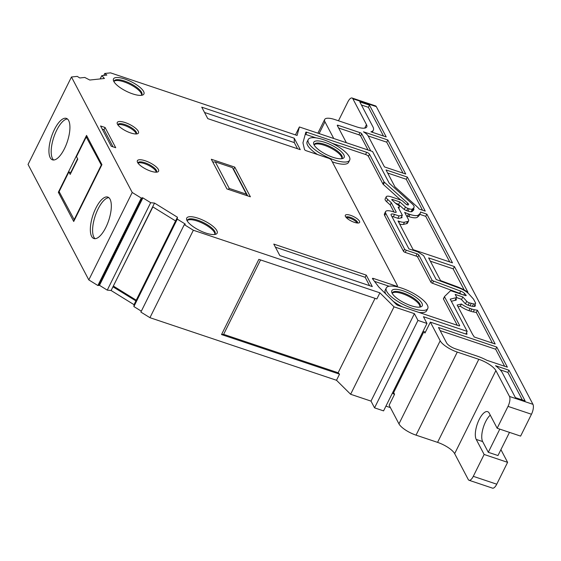 <?xml version="1.0" encoding="UTF-8"?>
<svg xmlns="http://www.w3.org/2000/svg" width="561" height="561" viewBox="0 0 561 561"><rect width="100%" height="100%" fill="white"/><g stroke="black" fill="none" stroke-linecap="round" stroke-linejoin="round"><path stroke-width="0.84" d="M419.495 307.14A15.435 4.874 26.4 0 0 420.203 306.411A15.435 4.874 26.4 0 0 402.833 292.807A15.435 4.874 26.4 0 0 392.56 292.688A15.435 4.874 26.4 0 0 392.398 293.691M419.916 306.811A15.435 4.874 26.4 0 0 402.398 293.676A15.435 4.874 26.4 0 0 392.412 293.158M403.128 290.815A16.977 5.358 -153.6 0 1 419.13 299.862A16.977 5.358 -153.6 0 1 420.575 306.951A16.977 5.358 -153.6 0 1 410.933 305.654A16.977 5.358 -153.6 0 1 391.901 292.716A16.977 5.358 -153.6 0 1 403.128 290.815M386.298 287.947A23.148 7.307 26.4 0 0 412.356 308.354A23.148 7.307 26.4 0 0 427.763 308.529A23.148 7.307 26.4 0 0 401.704 288.123A23.148 7.307 26.4 0 0 386.298 287.947L385.211 290.128A23.148 7.307 26.4 0 0 385.891 294.055M393.093 301.187A23.148 7.307 26.4 0 0 402.686 306.965M341.411 158.749A15.435 4.874 26.4 0 0 342.119 158.02A15.435 4.874 26.4 0 0 324.749 144.408A15.435 4.874 26.4 0 0 314.476 144.296A15.435 4.874 26.4 0 0 314.321 145.299M341.831 158.419A15.435 4.874 26.4 0 0 324.314 145.285A15.435 4.874 26.4 0 0 314.328 144.766M325.043 142.424A16.977 5.358 -153.6 0 1 341.046 151.47A16.977 5.358 -153.6 0 1 342.498 158.56A16.977 5.358 -153.6 0 1 332.855 157.262A16.977 5.358 -153.6 0 1 313.816 144.324A16.977 5.358 -153.6 0 1 325.043 142.424M308.213 139.556A23.148 7.307 26.4 0 0 334.272 159.962A23.148 7.307 26.4 0 0 349.685 160.137A23.148 7.307 26.4 0 0 323.627 139.731A23.148 7.307 26.4 0 0 308.213 139.556L307.133 141.737A23.148 7.307 26.4 0 0 317.512 154.52M332.287 161.841A23.148 7.307 26.4 0 0 333.192 162.15A23.148 7.307 26.4 0 0 348.598 162.325L349.685 160.137M214.4 234.533A15.435 4.874 26.4 0 0 215.108 233.797A15.435 4.874 26.4 0 0 197.738 220.193A15.435 4.874 26.4 0 0 187.465 220.073A15.435 4.874 26.4 0 0 187.311 221.083M214.821 234.203A15.435 4.874 26.4 0 0 197.304 221.069A15.435 4.874 26.4 0 0 187.318 220.55M141.169 95.356A15.435 4.874 26.4 0 0 141.877 94.627A15.435 4.874 26.4 0 0 124.507 81.022A15.435 4.874 26.4 0 0 114.234 80.903A15.435 4.874 26.4 0 0 114.079 81.906M141.589 95.026A15.435 4.874 26.4 0 0 124.072 81.892A15.435 4.874 26.4 0 0 114.086 81.373M156.274 172.185A10.287 3.247 26.4 0 0 156.54 171.841A10.287 3.247 26.4 0 0 144.962 162.774A10.287 3.247 26.4 0 0 138.111 162.697A10.287 3.247 26.4 0 0 138.006 163.118M156.217 172.192A10.287 3.247 26.4 0 0 144.528 163.644A10.287 3.247 26.4 0 0 138.034 163.16M136.162 133.967A10.287 3.247 26.4 0 0 136.428 133.623A10.287 3.247 26.4 0 0 124.851 124.549A10.287 3.247 26.4 0 0 117.999 124.472A10.287 3.247 26.4 0 0 117.894 124.9M136.113 133.967A10.287 3.247 26.4 0 0 124.416 125.426A10.287 3.247 26.4 0 0 117.922 124.935M357.567 223.026A6.43 2.027 26.4 0 0 357.581 223.005A6.43 2.027 26.4 0 0 350.345 217.338A6.43 2.027 26.4 0 0 346.06 217.289A6.43 2.027 26.4 0 0 346.053 217.31M357.062 222.983A6.43 2.027 26.4 0 0 349.91 218.208A6.43 2.027 26.4 0 0 346.396 217.689M124.801 79.031A16.977 5.358 -153.6 0 1 140.804 88.077A16.977 5.358 -153.6 0 1 142.256 95.167A16.977 5.358 -153.6 0 1 132.613 93.869A16.977 5.358 -153.6 0 1 113.574 80.931A16.977 5.358 -153.6 0 1 124.801 79.031M125.145 122.564A11.83 3.738 -153.6 0 1 136.302 128.869A11.83 3.738 -153.6 0 1 137.312 133.813A11.83 3.738 -153.6 0 1 130.587 132.908A11.83 3.738 -153.6 0 1 117.319 123.89A11.83 3.738 -153.6 0 1 125.145 122.564M145.257 160.79A11.83 3.738 -153.6 0 1 156.414 167.087A11.83 3.738 -153.6 0 1 157.417 172.031A11.83 3.738 -153.6 0 1 150.699 171.126A11.83 3.738 -153.6 0 1 137.431 162.108A11.83 3.738 -153.6 0 1 145.257 160.79M350.639 215.347A7.973 2.517 -153.6 0 1 358.156 219.596A7.973 2.517 -153.6 0 1 358.837 222.927A7.973 2.517 -153.6 0 1 354.307 222.317A7.973 2.517 -153.6 0 1 345.366 216.244A7.973 2.517 -153.6 0 1 350.639 215.347M198.033 218.208A16.977 5.358 -153.6 0 1 214.036 227.247A16.977 5.358 -153.6 0 1 215.48 234.344A16.977 5.358 -153.6 0 1 205.838 233.046A16.977 5.358 -153.6 0 1 186.806 220.101A16.977 5.358 -153.6 0 1 198.033 218.208M406.949 204.695L407.7 203.18A4.116 1.297 26.4 0 1 408.513 204.674A4.116 1.297 26.4 0 1 408.429 204.793L408.317 204.898A1.543 0.484 -153.6 0 1 407.321 204.842A1.543 0.484 -153.6 0 1 405.891 204.036L402.426 200.922A1.543 0.484 26.4 0 0 400.996 200.123L391.192 196.834A7.461 2.356 -153.6 0 0 386.227 196.778A7.461 2.356 -153.6 0 0 387.707 199.485L391.333 202.745L396.192 211.988A1.543 0.484 -153.6 0 1 396.227 212.219A1.543 0.484 -153.6 0 1 396.052 212.331L395.645 212.423A1.543 0.484 -153.6 0 1 394.79 212.296L393.086 211.728A11.318 3.569 -153.6 0 0 385.554 211.637A11.318 3.569 -153.6 0 0 385.765 213.341L404.572 249.091A1.543 0.484 26.4 0 0 406.283 250.22L405.196 252.408A1.543 0.484 26.4 0 1 403.485 251.279L384.678 215.529A11.318 3.569 -153.6 0 1 384.467 213.825L385.554 211.637M100.153 78.933L101.786 75.644L104.423 78.484L89.788 80.034L84.774 77.446L79.802 77.972L77.25 76.387L71.457 76.997L132.214 192.472L141.281 198.075L142.894 197.886L99.493 285.325L97.873 285.514L141.281 198.075M50.202 157.69A21.865 8.303 -71.5 0 0 52.475 159.836A21.865 8.303 -71.5 0 0 65.981 145.299A21.865 8.303 -71.5 0 0 68.652 120.531A21.865 8.303 -71.5 0 0 66.38 118.385A21.865 8.303 -71.5 0 0 52.881 132.915A21.865 8.303 -71.5 0 0 50.202 157.69M67.439 118.974A21.865 8.303 -71.5 0 0 54.564 135.124A21.865 8.303 -71.5 0 0 52.461 158.447A21.865 8.303 -71.5 0 0 53.674 160.004M91.611 236.384A21.865 8.303 -71.5 0 0 93.883 238.53A21.865 8.303 -71.5 0 0 107.382 223.993A21.865 8.303 -71.5 0 0 110.061 199.225A21.865 8.303 -71.5 0 0 107.789 197.079A21.865 8.303 -71.5 0 0 94.283 211.609A21.865 8.303 -71.5 0 0 91.611 236.384M108.848 197.668A21.865 8.303 -71.5 0 0 95.966 213.818A21.865 8.303 -71.5 0 0 93.869 237.142A21.865 8.303 -71.5 0 0 95.082 238.691M376.319 106.639L352.862 98.764A7.714 2.931 -71.5 0 0 352.056 98.007L375.519 105.882A7.714 2.931 108.5 0 1 376.319 106.639L532.95 404.32A7.714 2.931 108.5 0 1 531.47 414.249L508.014 406.381L497.158 428.239L489.234 413.177A15.435 5.862 -71.5 0 0 487.635 411.662A15.435 5.862 -71.5 0 0 478.098 421.921A15.435 5.862 -71.5 0 0 476.212 439.403L484.136 454.466L473.288 476.331L496.744 484.199A7.714 2.931 108.5 0 1 492.516 488.14L469.059 480.272A7.714 2.931 -71.5 0 0 473.288 476.331M509.486 432.377L497.986 455.546L488.294 452.299L482.642 441.563A15.435 5.862 108.5 0 1 483.084 428.232A15.435 5.862 108.5 0 1 490.272 415.14M338.634 128.013L358.921 134.822A1.543 0.484 -153.6 0 1 360.632 135.951L368.023 149.997M346.375 142.732L337.294 125.482A1.283 0.407 -153.6 0 1 337.273 125.285A1.283 0.407 -153.6 0 1 338.129 125.299L360.008 132.641A1.543 0.484 -153.6 0 1 361.719 133.77L370.737 150.902M77.586 158.749L70.728 172.564L77.579 158.742M424.263 331.768L424.943 333.066L430.371 322.133L440.189 340.793A15.435 4.874 26.4 0 0 457.271 352.084L478.806 359.306A15.435 4.874 -153.6 0 1 495.889 370.59L509.493 396.452L532.95 404.32M393.941 393.093L393.478 392.938M375.057 298.354L338.129 372.756L223.636 334.342L260.57 259.939M469.059 480.272A7.714 2.931 -71.5 0 1 468.26 479.515L454.655 453.66A15.435 4.874 26.4 0 0 437.573 442.37L416.038 435.147A15.435 4.874 -153.6 0 1 398.955 423.864L389.138 405.196L394.558 394.271L393.668 392.567M352.862 98.764L366.466 124.619A15.435 4.874 -153.6 0 1 366.754 126.94A15.435 4.874 -153.6 0 1 356.48 126.828L334.945 119.598A15.435 4.874 26.4 0 0 324.672 119.486A15.435 4.874 26.4 0 0 324.959 121.807L333.746 138.497M361.431 104.991L368.388 107.319L369.489 105.131L359.797 101.885L372.897 126.779A22.763 7.188 -153.6 0 1 373.331 130.187A22.763 7.188 -153.6 0 1 370.933 131.814L386.227 136.94L369.489 105.131M368.388 107.319L383.493 136.028M407.342 177.08L386.045 169.934L394.93 186.827L416.634 206.336A18.653 5.891 -153.6 0 1 419.207 209.085L425.245 211.111L407.342 177.08L406.241 179.268L422.517 210.193M426.851 214.148L420.526 212.03A18.653 5.891 -153.6 0 1 420.336 213.082A18.653 5.891 -153.6 0 1 419.937 213.636L418.618 214.905A13.506 4.264 -153.6 0 1 409.916 214.414L408.562 213.958A10.932 3.45 -153.6 0 1 404.642 212.339L408.422 219.533A8.878 2.805 -153.6 0 1 408.597 220.859A8.878 2.805 -153.6 0 1 407.588 221.511L404.453 222.198A8.878 2.805 -153.6 0 1 399.551 221.49L398.051 220.985L413.127 249.652L452.475 262.85L426.851 214.148L425.75 216.336L449.74 261.931M387.826 139.984L363.451 131.807A8.878 2.805 -153.6 0 1 368.149 135.923L384.446 166.898L405.743 174.043L387.826 139.984L386.725 142.171L403.008 173.125M496.78 347.056L438.492 327.498L446.619 342.953A8.099 2.553 26.4 0 0 455.581 348.872L477.116 356.102A22.763 7.188 -153.6 0 1 486.927 360.316L507.368 367.175L496.78 347.056L495.679 349.244L504.634 366.256M508.967 370.211L495.552 365.716A22.763 7.188 -153.6 0 1 502.319 372.749L515.419 397.651L525.11 400.898L508.967 370.211L507.866 372.406L522.375 399.986M352.056 98.007A7.714 2.931 -71.5 0 0 347.827 101.948L338.479 120.783M454.431 266.566L428.618 257.906L440.546 280.577L456.794 286.601A18.653 5.891 -153.6 0 1 467.909 292.183L454.431 266.566L453.204 269.007M413.618 208.271A11.318 3.569 -153.6 0 1 413.759 209.835A11.318 3.569 -153.6 0 1 413.52 210.165L412.209 211.434A6.171 1.949 -153.6 0 1 408.226 211.209L406.872 210.754A3.597 1.136 -153.6 0 1 403.534 208.888L398.857 204.681A1.543 0.484 26.4 0 0 397.426 203.881L395.694 203.299M398.766 208.173A4.888 1.543 -153.6 0 1 399.166 209.169M401.62 216.658L401.992 217.373A1.543 0.484 -153.6 0 1 402.02 217.605A1.543 0.484 -153.6 0 1 401.844 217.717L398.717 218.411A1.543 0.484 -153.6 0 1 397.861 218.285L393.534 216.834A4.116 1.297 26.4 0 0 391.866 216.469M474.957 304.693L475.132 305.03A6.171 1.949 -153.6 0 1 475.251 305.955A6.171 1.949 -153.6 0 1 472.909 306.369L470.609 305.976A1.543 0.484 -153.6 0 1 470.167 305.864L468.372 305.261A3.597 1.136 -153.6 0 1 464.704 303.073L461.696 299.728A1.543 0.484 26.4 0 0 460.125 298.789L456.556 297.596M455.967 298.775L456.268 299.343A3.597 1.136 -153.6 0 1 456.338 299.89A3.597 1.136 -153.6 0 1 455.953 300.142L451.346 301.271M466.464 332.841L467.004 333.872A1.543 0.484 -153.6 0 1 467.033 334.104A1.543 0.484 -153.6 0 1 466.009 334.09L430.371 322.133M474.038 336.923L495.181 344.019L477.411 310.247L474.396 309.728A8.878 2.805 -153.6 0 1 471.857 309.069L470.055 308.466A10.932 3.45 -153.6 0 1 461.408 304.006L457.138 305.051L472.832 334.882A9.257 2.924 -153.6 0 1 474.038 336.923M508.014 406.381A7.714 2.931 -71.5 0 0 509.493 396.452M500.917 449.642L507.6 462.341L484.136 454.466M497.158 428.239L520.615 436.107L531.47 414.249M507.6 462.341L496.744 484.199M458.042 306.769L460.329 306.208A10.961 3.457 26.4 0 0 468.975 310.661L470.777 311.264A8.899 2.812 26.4 0 0 473.323 311.93L476.31 312.435L477.411 310.247M476.31 312.435L492.446 343.101M440.126 330.604L495.679 349.244M460.329 306.208L461.408 304.006M399.656 224.049A8.899 2.812 26.4 0 0 403.387 224.4L406.522 223.706A8.899 2.812 26.4 0 0 407.531 223.054L408.597 220.859M406.459 215.796A10.961 3.457 26.4 0 0 407.482 216.16L408.836 216.609A13.527 4.271 26.4 0 0 417.552 217.1L418.871 215.831A18.674 5.898 26.4 0 0 419.27 215.277L420.336 213.082M507.866 372.406L500.174 369.818M406.241 179.268L387.679 173.04M425.75 216.336L419.74 214.323M386.725 142.171L368.156 135.944M136.246 300.191L113.546 286.166M101.786 75.644L106.835 75.076L104.739 73.47L110.538 72.86L297.092 135.453L299.385 126.968L372.546 151.512L389.229 183.216L412.005 203.685A10.287 3.247 -153.6 0 1 414.039 207.416A10.287 3.247 -153.6 0 1 413.822 207.717L412.51 208.987A5.147 1.627 -153.6 0 1 409.193 208.797L407.84 208.348A2.574 0.813 -153.6 0 1 405.456 207.009L399.832 201.953L392.609 199.534A1.283 0.407 -153.6 0 0 391.753 199.52A1.283 0.407 -153.6 0 0 392.013 199.989L396.494 204.078A3.857 1.22 -153.6 0 1 399.404 206.883A3.857 1.22 -153.6 0 1 398.114 207.17L402.342 215.2L401.003 217.906M152.887 206.918L112.95 286.797L135.909 300.885M112.95 286.797L111.106 290.514L134.03 304.679L133.883 306.565L177.283 219.134L185.06 223.93L185.319 224.239L184.281 224.645L193.349 230.241L149.941 317.68L336.502 380.274L339.538 374.159L221.525 334.559L223.636 334.342M135.874 300.962L134.03 304.679M59.69 192.718L58.337 192.262L73.715 221.49L101.927 164.654L86.548 135.425L58.337 192.262M338.129 372.756L339.538 374.159M221.525 334.559L258.852 259.364L376.866 298.957L379.902 292.835L394.025 306.832L350.625 394.271L336.502 380.274M112.971 286.804L154.527 203.082L177.43 217.226L177.283 219.134M135.874 300.948L175.586 220.943L152.683 206.799M425.399 332.147L423.906 331.649L393.086 393.731L394.53 394.215M104.739 73.47L103.764 75.433M299.385 126.968L295.444 134.899M399.832 201.953L398.583 204.47M474.08 306.46L475.532 303.543A5.147 1.627 -153.6 0 0 475.433 302.765L473.659 299.392A5.147 1.627 -153.6 0 0 473.204 298.761L468.947 294.041A10.287 3.247 -153.6 0 0 459.277 288.066L436.178 279.504L423.639 255.676L417.945 251.91L408.92 248.881L391.178 215.158A5.147 1.627 -153.6 0 1 391.08 214.386A5.147 1.627 -153.6 0 1 394.502 214.421L399.018 215.936L402.342 215.2M399.018 215.936L397.854 218.285M426.977 323.445L417.959 320.415L374.552 407.854L383.577 410.883L426.977 323.445L423.429 316.699L467.187 331.383L450.231 299.153L456.345 297.653A2.574 0.813 26.4 0 0 456.619 297.47A2.574 0.813 26.4 0 0 456.57 297.078L455.153 294.392L462.825 296.958L466.717 301.285A2.574 0.813 -153.6 0 0 469.34 302.849L473.582 303.887A5.147 1.627 -153.6 0 0 475.532 303.543M467.187 331.383L465.868 334.047M417.959 320.415L414.411 313.676L371.003 401.108L374.552 407.854M371.003 401.108L350.625 394.271M414.411 313.676L394.025 306.832M193.349 230.241L379.902 292.835M184.281 224.645L140.881 312.077L149.941 317.68M141.33 311.173L133.883 306.565M132.214 192.472L88.806 279.911L97.873 285.514M71.457 76.997L28.05 164.436L88.806 279.911M385.94 406.122L390.407 407.623M99.493 285.325L107.263 290.128L111.106 290.514M107.263 290.128L150.671 202.689L154.527 203.082M177.43 217.226L135.881 300.913M150.671 202.689L142.894 197.886M294.223 138.202L300.247 149.654L207.773 118.63L201.743 107.172L294.223 138.202L294.294 142.592L204.534 112.473M297.533 148.749L294.294 142.592M366.263 275.114L372.287 286.573L279.813 255.543L273.782 244.084L366.263 275.114L365.176 277.302L369.573 285.661M365.176 277.302L275.409 247.184M416.024 256.04L417.111 253.853A1.543 0.484 -153.6 0 1 418.815 254.982L417.728 257.169A1.543 0.484 26.4 0 0 416.024 256.04L405.196 252.408M417.728 257.169L430.89 282.176A1.543 0.484 26.4 0 0 432.482 283.263L459.62 293.326L460.707 291.138L433.569 281.082L432.482 283.263M430.89 282.176L431.977 279.995A1.543 0.484 26.4 0 0 433.569 281.082M465.728 295.654L466.002 295.107A1.543 0.484 -153.6 0 1 466.163 295.528A1.543 0.484 -153.6 0 1 465.139 295.521L451.388 290.907A1.543 0.484 26.4 0 0 450.392 290.85L444.536 296.517A1.543 0.484 26.4 0 0 444.501 296.559A1.543 0.484 26.4 0 0 444.529 296.79L443.442 298.978A1.543 0.484 26.4 0 1 443.414 298.747L444.501 296.559M444.487 296.615L443.449 298.697A1.543 0.484 26.4 0 0 443.414 298.747M459.473 325.871L459.648 325.52A1.543 0.484 -153.6 0 1 459.676 325.752A1.543 0.484 -153.6 0 1 458.646 325.738L397.938 305.366A1.543 0.484 26.4 0 1 396.438 304.497L378.913 287.141A1.543 0.484 26.4 0 1 378.787 286.994L372.539 278.789A1.543 0.484 26.4 0 1 372.441 278.445A1.543 0.484 26.4 0 1 373.465 278.459L395.722 285.928A2.574 0.813 26.4 0 0 397.433 285.949A2.574 0.813 26.4 0 0 397.384 285.556L331.376 160.102A2.574 0.813 26.4 0 0 328.529 158.223L306.271 150.755A1.543 0.484 26.4 0 1 304.525 149.521L302.961 142.894A1.543 0.484 26.4 0 1 302.961 142.789L305.808 132.263A1.543 0.484 26.4 0 1 305.822 132.235A1.543 0.484 26.4 0 1 306.846 132.249L366.656 152.311A2.574 0.813 -153.6 0 1 369.503 154.191L368.416 156.379A2.574 0.813 26.4 0 0 365.569 154.499L332.21 143.307M368.416 156.379L382.911 183.931A2.574 0.813 26.4 0 0 383.373 184.478L400.652 200.011M382.911 183.931L383.997 181.75A2.574 0.813 26.4 0 0 384.46 182.29L383.373 184.478M457.285 325.282L443.442 298.978M459.648 325.52L444.529 296.79M466.002 295.107L464.578 293.529A4.116 1.297 26.4 0 0 460.707 291.138M461.85 294.413A4.116 1.297 26.4 0 0 459.62 293.326M431.977 279.995L418.815 254.982M417.111 253.853L406.283 250.22M393.976 212.023L390.246 204.926L391.333 202.745M390.246 204.926L386.62 201.672A7.461 2.356 -153.6 0 1 385.141 198.966L386.227 196.778M407.7 203.18L384.46 182.29M383.997 181.75L369.503 154.191M315.934 137.845L305.759 134.43A1.543 0.484 26.4 0 0 305.254 134.31M389.046 286.236L374.489 281.356M113.013 146.821L103.995 129.682L105.082 127.494L100.573 125.98L111.218 146.218L115.727 147.732L105.082 127.494M103.995 129.682L102.2 129.079M247.674 195.894L233.685 169.31L234.771 167.122L211.315 159.254L226.932 188.931L250.388 196.799L234.771 167.122M233.685 169.31L233.243 169.163M461.528 299.567L462.825 296.958M470.048 305.822L471.212 303.48M418.962 312.421A23.148 7.307 26.4 0 0 426.676 310.717L427.763 308.529M232.443 167.641L215.298 161.884L229.26 188.419L246.405 194.169L232.443 167.641M247.057 195.684L246.405 194.169M215.298 161.884L212.801 162.08M228.236 189.366L229.26 188.419M74.417 220.08L59.115 191.617L68.884 171.939L70.181 174.415L77.776 159.114L76.478 156.638L86.24 136.968L87.6 137.424M101.541 165.432L86.24 136.968M74.024 219.947L101.148 165.299M68.884 171.939L71.051 172.669M430.336 261.167L453.099 268.803L464.249 290.002M499.795 429.123L488.294 452.299M482.642 441.563L476.212 439.403M338.129 125.299L337.68 126.204M358.921 134.822L360.008 132.641M360.632 135.951L361.719 133.77M324.959 121.807L319.111 133.588M366.466 124.619L364.727 128.118M495.889 370.59L454.655 453.66M478.806 359.306L437.573 442.37M440.189 340.793L398.955 423.864M457.271 352.084L416.038 435.147M401.816 217.724L401.992 217.373M466.829 334.223L467.004 333.872M475.132 305.03L474.445 306.425M456.268 299.343L455.862 300.163M468.975 310.661L470.055 308.466M470.777 311.264L471.857 309.069M473.323 311.93L474.396 309.728M398.948 222.703L399.551 221.49M403.387 224.4L404.453 222.198M406.522 223.706L407.588 221.511M407.482 216.16L408.562 213.958M408.836 216.609L409.916 214.414M417.552 217.1L418.618 214.905M418.871 215.831L419.937 213.636M413.822 207.717L411.879 211.63M412.51 208.987L411.129 211.763M409.193 208.797L408.029 211.146M407.84 208.348L406.676 210.691M405.456 207.009L404.25 209.442M392.609 199.534L392.272 200.221M394.502 214.421L393.338 216.77M185.06 223.93L184.8 224.449M142.277 197.696L98.869 285.135M456.345 297.653L454.992 300.38M396.024 212.339L396.192 211.988M403.485 251.279L404.572 249.091M395.456 286.468L395.722 285.928M365.569 154.499L366.656 152.311M463.814 295.072L464.578 293.529M384.678 215.529L385.765 213.341M386.62 201.672L387.707 199.485M305.759 134.43L306.846 132.249M373.002 279.392L373.465 278.459M465.49 303.767L466.717 301.285M468.176 305.191L469.34 302.849M472.39 306.285L473.582 303.887M324.672 119.486L317.877 133.167M373.331 130.187L372.315 132.277M398.71 208.292L399.404 206.883M414.039 207.416L411.97 211.595M456.619 297.47L455.195 300.324M397.02 286.79L397.433 285.949"/></g></svg>
